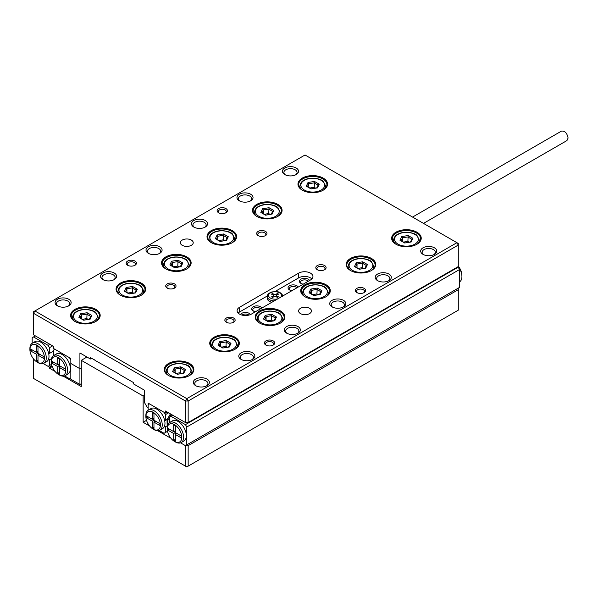 <?xml version="1.0" encoding="UTF-8"?>
<svg xmlns="http://www.w3.org/2000/svg" width="598" height="598" viewBox="0 0 598 598"><rect width="100%" height="100%" fill="white"/><g stroke="black" fill="none" stroke-linecap="round" stroke-linejoin="round"><path stroke-width="0.9" d="M458.285 288.109L458.285 289.686L188.161 445.645L188.161 466.126L458.285 310.168L458.285 289.686M149.62 426.023L143.139 422.278L143.139 396.018L81.291 360.317L86.972 357.028M143.139 396.018L144.499 395.233M414.175 335.635L414.855 335.239M391.436 348.761L392.116 348.365M368.697 361.887L369.377 361.498M345.958 375.021L346.646 374.625M300.488 401.273L301.168 400.877M277.749 414.399L278.429 414.01M255.01 427.525L255.69 427.136M232.271 440.659L232.951 440.263M209.532 453.785L210.212 453.389M436.914 322.509L437.594 322.113M33.54 358.927L33.54 378.429L185.432 466.126L185.432 445.645L180.566 442.841L185.432 445.645L188.161 445.645M55.031 371.41L49.455 368.189L49.455 367.142L51.921 365.722M49.455 367.142L43.228 363.547L48.094 366.35L49.455 365.565L49.455 359.846L48.737 358.598A11.579 6.683 -120 0 0 48.737 353.844A11.579 6.683 -120 0 0 40.814 342.198A11.579 6.683 -120 0 0 35.028 341.622L32.299 343.2A11.579 6.683 -120 0 0 29.9 348.499L29.9 349.546A10.293 5.943 -120 0 0 37.173 362.149A10.293 5.943 -120 0 0 44.454 357.948A10.293 5.943 -120 0 0 37.173 345.345A10.293 5.943 -120 0 0 29.9 349.546M169.511 436.458L169.511 437.504L157.797 430.747M143.139 422.278L146.51 420.327M81.291 360.317L81.291 386.57L63.209 376.135M49.455 368.189L52.228 366.589M185.432 466.126L186.793 466.911L188.161 466.126M188.161 422.539L458.285 266.581L458.285 245.053L188.161 401.011L188.161 422.539L185.432 422.539L185.432 401.011L33.54 313.315L33.54 334.843L53.551 346.399L53.551 348.499L70.826 358.479L70.826 363.464L79.923 368.719L81.291 367.927L79.923 368.719L79.923 352.962L90.38 359.002L91.524 358.344M309.577 308.329A6.429 3.715 180 0 1 311.461 310.953A6.429 3.715 180 0 1 305.032 314.668A6.429 3.715 180 0 1 298.604 310.953A6.429 3.715 180 0 1 302.573 307.522A6.429 3.715 180 0 1 309.577 308.329M191.338 240.06A6.429 3.715 180 0 1 193.221 242.691A6.429 3.715 180 0 1 186.793 246.398A6.429 3.715 180 0 1 180.364 242.691A6.429 3.715 180 0 1 184.334 239.26A6.429 3.715 180 0 1 191.338 240.06M251.369 314.107L310.489 279.969A8.357 4.829 0 0 0 312.941 276.56A8.357 4.829 0 0 0 307.776 272.097A8.357 4.829 0 0 0 298.664 273.144L239.544 307.275A8.357 4.829 180 0 0 237.1 310.691A8.357 4.829 180 0 0 242.257 315.153A8.357 4.829 180 0 0 251.369 314.107M323.219 178.099A14.793 8.536 180 0 1 323.219 190.179A14.793 8.536 180 0 1 302.304 190.179A14.793 8.536 180 0 1 302.304 178.099A14.793 8.536 180 0 1 323.219 178.099M296.167 167.993A8.036 4.642 180 0 1 296.167 174.556A8.036 4.642 180 0 1 284.798 174.556A8.036 4.642 180 0 1 284.798 167.993A8.036 4.642 180 0 1 296.167 167.993M277.749 204.359A14.793 8.536 180 0 1 277.749 216.431A14.793 8.536 180 0 1 256.826 216.431A14.793 8.536 180 0 1 256.826 204.359A14.793 8.536 180 0 1 277.749 204.359M250.689 194.245A8.036 4.642 180 0 1 250.689 200.808A8.036 4.642 180 0 1 239.32 200.808A8.036 4.642 180 0 1 239.32 194.245A8.036 4.642 180 0 1 250.689 194.245M232.271 230.611A14.793 8.536 180 0 1 232.271 242.691A14.793 8.536 180 0 1 211.348 242.691A14.793 8.536 180 0 1 211.348 230.611A14.793 8.536 180 0 1 232.271 230.611M205.211 220.505A8.036 4.642 180 0 1 205.211 227.068A8.036 4.642 180 0 1 193.842 227.068A8.036 4.642 180 0 1 193.842 220.505A8.036 4.642 180 0 1 205.211 220.505M186.793 256.863A14.793 8.536 180 0 1 186.793 268.943A14.793 8.536 180 0 1 165.878 268.943A14.793 8.536 180 0 1 165.878 256.863A14.793 8.536 180 0 1 186.793 256.863M159.733 246.757A8.036 4.642 180 0 1 159.733 253.32A8.036 4.642 180 0 1 148.364 253.32A8.036 4.642 180 0 1 148.364 246.757A8.036 4.642 180 0 1 159.733 246.757M141.315 283.123A14.793 8.536 180 0 1 141.315 295.203A14.793 8.536 180 0 1 120.4 295.203A14.793 8.536 180 0 1 120.4 283.123A14.793 8.536 180 0 1 141.315 283.123M114.255 273.017A8.036 4.642 180 0 1 114.255 279.58A8.036 4.642 180 0 1 102.886 279.58A8.036 4.642 180 0 1 102.886 273.017A8.036 4.642 180 0 1 114.255 273.017M95.837 309.375A14.793 8.536 180 0 1 95.844 321.455A14.793 8.536 180 0 1 74.922 321.455A14.793 8.536 180 0 1 74.922 309.375A14.793 8.536 180 0 1 95.837 309.375M68.785 299.269A8.036 4.642 180 0 1 68.785 305.832A8.036 4.642 180 0 1 57.415 305.832A8.036 4.642 180 0 1 57.415 299.269A8.036 4.642 180 0 1 68.785 299.269M416.903 232.188A14.793 8.536 180 0 1 416.903 244.261A14.793 8.536 180 0 1 395.981 244.261A14.793 8.536 180 0 1 395.988 232.188A14.793 8.536 180 0 1 416.903 232.188M434.41 247.811A8.036 4.642 180 0 1 434.41 254.374A8.036 4.642 180 0 1 423.04 254.374A8.036 4.642 180 0 1 423.04 247.811A8.036 4.642 180 0 1 434.41 247.811M371.425 258.441A14.793 8.536 0 0 0 350.51 258.441A14.793 8.536 0 0 0 350.51 270.52A14.793 8.536 0 0 0 371.425 270.52A14.793 8.536 0 0 0 371.425 258.441M388.939 274.063A8.036 4.642 0 0 0 377.57 274.063A8.036 4.642 0 0 0 377.57 280.626A8.036 4.642 0 0 0 388.939 280.626A8.036 4.642 0 0 0 388.939 274.063M325.947 284.7A14.793 8.536 0 0 0 305.032 284.7A14.793 8.536 0 0 0 305.032 296.772A14.793 8.536 0 0 0 325.955 296.772A14.793 8.536 0 0 0 325.947 284.7M343.461 300.323A8.036 4.642 0 0 0 332.092 300.323A8.036 4.642 0 0 0 332.092 306.886A8.036 4.642 0 0 0 343.461 306.886A8.036 4.642 0 0 0 343.461 300.323M280.477 310.953A14.793 8.536 0 0 0 259.554 310.953A14.793 8.536 0 0 0 259.554 323.032A14.793 8.536 0 0 0 280.477 323.032A14.793 8.536 0 0 0 280.477 310.953M297.983 326.575A8.036 4.642 0 0 0 286.614 326.575A8.036 4.642 0 0 0 286.614 333.138A8.036 4.642 0 0 0 297.983 333.138A8.036 4.642 0 0 0 297.983 326.575M234.999 337.212A14.793 8.536 0 0 0 214.077 337.212A14.793 8.536 0 0 0 214.077 349.284A14.793 8.536 0 0 0 234.999 349.284A14.793 8.536 0 0 0 234.999 337.212M252.506 352.827A8.036 4.642 0 0 0 241.136 352.827A8.036 4.642 0 0 0 241.136 359.398A8.036 4.642 0 0 0 252.506 359.398A8.036 4.642 0 0 0 252.506 352.827M189.521 363.464A14.793 8.536 0 0 0 168.606 363.464A14.793 8.536 0 0 0 168.606 375.544A14.793 8.536 0 0 0 189.521 375.544A14.793 8.536 0 0 0 189.521 363.464M207.028 379.087A8.036 4.642 0 0 0 195.658 379.087A8.036 4.642 0 0 0 195.658 385.65A8.036 4.642 0 0 0 207.028 385.65A8.036 4.642 0 0 0 207.028 379.087M225.902 208.56A5.143 2.968 180 0 1 225.902 212.761A5.143 2.968 180 0 1 218.629 212.761A5.143 2.968 180 0 1 218.629 208.56A5.143 2.968 180 0 1 225.902 208.56M265.467 231.396A5.143 2.968 180 0 1 265.467 235.597A5.143 2.968 180 0 1 258.194 235.597A5.143 2.968 180 0 1 258.194 231.396A5.143 2.968 180 0 1 265.467 231.396M134.954 261.064A5.143 2.968 180 0 1 134.954 265.265A5.143 2.968 180 0 1 127.673 265.265A5.143 2.968 180 0 1 127.673 261.064A5.143 2.968 180 0 1 134.954 261.064M174.511 283.908A5.143 2.968 180 0 1 174.511 288.109A5.143 2.968 180 0 1 167.238 288.109A5.143 2.968 180 0 1 167.238 283.908A5.143 2.968 180 0 1 174.511 283.908M364.152 288.371A5.143 2.968 180 0 1 364.152 292.572A5.143 2.968 180 0 1 356.871 292.572A5.143 2.968 180 0 1 356.871 288.371A5.143 2.968 180 0 1 364.152 288.371M324.587 265.534A5.143 2.968 180 0 1 324.587 269.735A5.143 2.968 180 0 1 317.314 269.735A5.143 2.968 180 0 1 317.314 265.534A5.143 2.968 180 0 1 324.587 265.534M273.196 340.882A5.143 2.968 0 0 0 265.923 340.882A5.143 2.968 0 0 0 265.923 345.083A5.143 2.968 0 0 0 273.196 345.083A5.143 2.968 0 0 0 273.196 340.882M233.631 318.039A5.143 2.968 0 0 0 226.358 318.039A5.143 2.968 0 0 0 226.358 322.24A5.143 2.968 0 0 0 233.631 322.24A5.143 2.968 0 0 0 233.631 318.039M34.901 310.953L186.793 398.649L456.924 242.691L305.032 154.994L33.54 311.737L33.54 313.315L34.901 310.953M90.38 359.002L90.38 357.686L95.157 360.183M94.933 360.317L119.264 374.101M119.032 374.228L133.586 382.63L133.586 383.946L144.499 390.247L144.499 402.589L147.459 407.709L148.14 408.098L148.14 403.112L165.422 413.091L167.238 412.037M165.422 413.091L165.422 410.99L185.432 422.539M322.987 190.306A14.15 8.17 0 0 0 326.912 184.662A14.15 8.17 0 0 0 322.771 178.884A14.15 8.17 0 0 0 307.35 177.12A14.15 8.17 0 0 0 298.611 184.662A14.15 8.17 0 0 0 302.536 190.306M295.599 174.848A6.593 3.805 0 0 0 297.071 172.456A6.593 3.805 0 0 0 295.143 169.765A6.593 3.805 0 0 0 287.959 168.942A6.593 3.805 0 0 0 283.886 172.456A6.593 3.805 0 0 0 285.358 174.848M277.517 216.566A14.15 8.17 0 0 0 281.434 210.922A14.15 8.17 0 0 0 277.293 205.144A14.15 8.17 0 0 0 261.872 203.372A14.15 8.17 0 0 0 253.141 210.922A14.15 8.17 0 0 0 257.058 216.566M250.128 201.107A6.593 3.805 0 0 0 251.594 198.708A6.593 3.805 0 0 0 249.665 196.017A6.593 3.805 0 0 0 242.482 195.195A6.593 3.805 0 0 0 238.408 198.708A6.593 3.805 0 0 0 239.88 201.107M232.039 242.818A14.15 8.17 0 0 0 235.956 237.174A14.15 8.17 0 0 0 231.815 231.396A14.15 8.17 0 0 0 216.394 229.625A14.15 8.17 0 0 0 207.663 237.174A14.15 8.17 0 0 0 211.58 242.818M204.651 227.36A6.593 3.805 0 0 0 206.116 224.968A6.593 3.805 0 0 0 204.187 222.277A6.593 3.805 0 0 0 197.004 221.447A6.593 3.805 0 0 0 192.937 224.968A6.593 3.805 0 0 0 194.402 227.36M186.561 269.078A14.15 8.17 0 0 0 190.485 263.434A14.15 8.17 0 0 0 186.337 257.656A14.15 8.17 0 0 0 170.916 255.884A14.15 8.17 0 0 0 162.185 263.434A14.15 8.17 0 0 0 166.109 269.078M159.173 253.619A6.593 3.805 0 0 0 160.645 251.22A6.593 3.805 0 0 0 158.709 248.529A6.593 3.805 0 0 0 151.526 247.707A6.593 3.805 0 0 0 147.459 251.22A6.593 3.805 0 0 0 148.932 253.619M141.083 295.33A14.15 8.17 0 0 0 145.008 289.686A14.15 8.17 0 0 0 140.859 283.908A14.15 8.17 0 0 0 125.445 282.136A14.15 8.17 0 0 0 116.707 289.686A14.15 8.17 0 0 0 120.632 295.33M113.695 279.871A6.593 3.805 0 0 0 115.167 277.479A6.593 3.805 0 0 0 113.239 274.788A6.593 3.805 0 0 0 106.048 273.959A6.593 3.805 0 0 0 101.981 277.479A6.593 3.805 0 0 0 103.454 279.871M95.605 321.589A14.15 8.17 0 0 0 99.53 315.938A14.15 8.17 0 0 0 95.388 310.168A14.15 8.17 0 0 0 79.968 308.396A14.15 8.17 0 0 0 71.229 315.938A14.15 8.17 0 0 0 75.154 321.589M68.217 306.131A6.593 3.805 0 0 0 69.689 303.732A6.593 3.805 0 0 0 67.761 301.041A6.593 3.805 0 0 0 60.577 300.218A6.593 3.805 0 0 0 56.504 303.732A6.593 3.805 0 0 0 57.976 306.131M396.22 244.395A14.15 8.17 180 0 1 392.295 238.751A14.15 8.17 180 0 1 401.026 231.202A14.15 8.17 180 0 1 416.447 232.973A14.15 8.17 180 0 1 420.596 238.751A14.15 8.17 180 0 1 416.671 244.395M423.608 254.666A6.593 3.805 180 0 1 422.136 252.274A6.593 3.805 180 0 1 426.202 248.753A6.593 3.805 180 0 1 433.386 249.583A6.593 3.805 180 0 1 435.322 252.274A6.593 3.805 180 0 1 433.849 254.666M350.742 270.647A14.15 8.17 180 0 1 346.818 265.004A14.15 8.17 180 0 1 355.556 257.461A14.15 8.17 180 0 1 370.969 259.233A14.15 8.17 180 0 1 375.118 265.004A14.15 8.17 180 0 1 371.194 270.647M378.13 280.925A6.593 3.805 180 0 1 376.658 278.526A6.593 3.805 180 0 1 380.732 275.013A6.593 3.805 180 0 1 387.915 275.835A6.593 3.805 180 0 1 389.844 278.526A6.593 3.805 180 0 1 388.371 280.925M305.264 296.907A14.15 8.17 180 0 1 301.34 291.263A14.15 8.17 180 0 1 310.078 283.714A14.15 8.17 180 0 1 325.499 285.485A14.15 8.17 180 0 1 329.64 291.263A14.15 8.17 180 0 1 325.716 296.907M332.652 307.178A6.593 3.805 180 0 1 331.18 304.786A6.593 3.805 180 0 1 335.254 301.265A6.593 3.805 180 0 1 342.437 302.095A6.593 3.805 180 0 1 344.366 304.786A6.593 3.805 180 0 1 342.901 307.178M259.786 323.159A14.15 8.17 180 0 1 255.869 317.516A14.15 8.17 180 0 1 264.6 309.973A14.15 8.17 180 0 1 280.021 311.737A14.15 8.17 180 0 1 284.162 317.516A14.15 8.17 180 0 1 280.245 323.159M287.175 333.437A6.593 3.805 180 0 1 285.709 331.038A6.593 3.805 180 0 1 289.776 327.525A6.593 3.805 180 0 1 296.959 328.347A6.593 3.805 180 0 1 298.888 331.038A6.593 3.805 180 0 1 297.423 333.437M214.308 349.419A14.15 8.17 180 0 1 210.391 343.775A14.15 8.17 180 0 1 219.122 336.226A14.15 8.17 180 0 1 234.543 337.997A14.15 8.17 180 0 1 238.684 343.775A14.15 8.17 180 0 1 234.767 349.419M241.697 359.69A6.593 3.805 180 0 1 240.232 357.298A6.593 3.805 180 0 1 244.298 353.777A6.593 3.805 180 0 1 251.481 354.607A6.593 3.805 180 0 1 253.417 357.298A6.593 3.805 180 0 1 251.945 359.69M168.838 375.671A14.15 8.17 180 0 1 164.913 370.027A14.15 8.17 180 0 1 173.644 362.478A14.15 8.17 180 0 1 189.065 364.249A14.15 8.17 180 0 1 193.214 370.027A14.15 8.17 180 0 1 189.289 375.671M196.226 385.949A6.593 3.805 180 0 1 194.754 383.55A6.593 3.805 180 0 1 198.82 380.036A6.593 3.805 180 0 1 206.004 380.859A6.593 3.805 180 0 1 207.94 383.55A6.593 3.805 180 0 1 206.467 385.949M225.453 212.985A4.022 2.317 0 0 0 226.283 211.572A4.022 2.317 0 0 0 225.11 209.935A4.022 2.317 0 0 0 220.729 209.435A4.022 2.317 0 0 0 218.248 211.572A4.022 2.317 0 0 0 219.077 212.985M265.019 235.829A4.022 2.317 0 0 0 265.848 234.416A4.022 2.317 0 0 0 264.675 232.779A4.022 2.317 0 0 0 260.294 232.271A4.022 2.317 0 0 0 257.813 234.416A4.022 2.317 0 0 0 258.635 235.829M128.122 265.497A4.022 2.317 180 0 1 127.292 264.084A4.022 2.317 180 0 1 129.773 261.946A4.022 2.317 180 0 1 134.154 262.447A4.022 2.317 180 0 1 135.335 264.084A4.022 2.317 180 0 1 134.505 265.497M167.687 288.341A4.022 2.317 180 0 1 166.857 286.928A4.022 2.317 180 0 1 169.339 284.783A4.022 2.317 180 0 1 173.719 285.291A4.022 2.317 180 0 1 174.893 286.928A4.022 2.317 180 0 1 174.07 288.341M357.32 292.803A4.022 2.317 180 0 1 356.49 291.39A4.022 2.317 180 0 1 358.972 289.245A4.022 2.317 180 0 1 363.352 289.753A4.022 2.317 180 0 1 364.533 291.39A4.022 2.317 180 0 1 363.704 292.803M317.755 269.96A4.022 2.317 180 0 1 316.933 268.547A4.022 2.317 180 0 1 319.407 266.409A4.022 2.317 180 0 1 323.787 266.91A4.022 2.317 180 0 1 324.968 268.547A4.022 2.317 180 0 1 324.138 269.96M272.748 345.315A4.022 2.317 0 0 0 273.578 343.902A4.022 2.317 0 0 0 272.404 342.265A4.022 2.317 0 0 0 268.024 341.757A4.022 2.317 0 0 0 265.542 343.902A4.022 2.317 0 0 0 266.372 345.315M233.19 322.471A4.022 2.317 0 0 0 234.012 321.059A4.022 2.317 0 0 0 232.839 319.422A4.022 2.317 0 0 0 228.458 318.921A4.022 2.317 0 0 0 225.977 321.059A4.022 2.317 0 0 0 226.806 322.471M458.285 243.476L456.924 242.691L458.285 245.053L458.285 243.476M186.793 398.649L185.432 401.011L188.161 401.011L186.793 398.649M275.035 291.51L298.664 277.868A8.357 4.829 180 0 1 311.864 278.922M238.168 313.053A8.357 4.829 180 0 1 239.544 312.007L267.343 295.95M255.496 311.722A5.143 2.968 180 0 1 253.186 310.953L253.186 310.953A5.143 2.968 180 0 1 254.255 306.281A5.143 2.968 180 0 1 261.797 308.082M240.516 314.585A5.143 2.968 180 0 1 245.457 312.448A5.143 2.968 180 0 1 250.398 314.585M291.876 290.718A5.143 2.968 180 0 1 289.567 289.948L289.567 289.948A5.143 2.968 180 0 1 290.635 285.276A5.143 2.968 180 0 1 298.178 287.077M303.246 284.155A5.143 2.968 180 0 1 300.936 283.385L300.936 283.385A5.143 2.968 180 0 1 302.005 278.713A5.143 2.968 180 0 1 309.547 280.514M308.254 281.262A4.022 2.317 0 0 0 303.747 279.931A4.022 2.317 0 0 0 300.555 282.204A4.022 2.317 0 0 0 301.385 283.616M296.885 287.825A4.022 2.317 0 0 0 292.377 286.494A4.022 2.317 0 0 0 289.185 288.767A4.022 2.317 0 0 0 290.015 290.18M242.055 315.101A4.022 2.317 180 0 1 248.858 315.101M253.634 311.184A4.022 2.317 180 0 1 252.805 309.771A4.022 2.317 180 0 1 255.996 307.499A4.022 2.317 180 0 1 260.504 308.83M170.423 413.876L167.014 419.781L167.253 429.371M169.511 417.554L167.918 420.304L167.014 419.781M171.334 414.399L169.967 416.761M167.918 420.304L167.918 424.408M458.285 266.132A10.293 5.943 60 0 1 461.925 275.506L461.925 276.56A11.579 6.683 60 0 1 459.653 281.785M167.238 428.841L167.238 427.794A11.579 6.683 60 0 1 169.638 422.494L172.366 420.917A11.579 6.683 60 0 1 178.152 421.493A11.579 6.683 60 0 1 185.716 431.689A11.579 6.683 60 0 1 183.937 440.965L181.209 442.542A11.579 6.683 60 0 1 175.423 441.967L174.511 441.444A10.293 5.943 60 0 1 167.238 428.841A10.293 5.943 60 0 1 174.511 424.64A10.293 5.943 60 0 1 181.792 437.243A10.293 5.943 60 0 1 174.511 441.444M185.432 445.645L186.793 444.86L186.793 427.002L185.432 424.64L170.879 416.238L169.511 417.023L169.511 422.569M186.793 444.86L459.653 287.324L459.653 269.466L457.829 266.843M170.879 416.238L172.695 415.191M186.793 427.002L459.653 269.466M185.432 424.64L458.285 267.104M432.646 281.389A9.65 5.569 0 0 0 435.546 280.238A9.65 5.569 0 0 0 437.542 278.556M387.168 307.641A9.65 5.569 0 0 0 390.075 306.49A9.65 5.569 0 0 0 392.064 304.816M341.69 333.893A9.65 5.569 0 0 0 344.598 332.742A9.65 5.569 0 0 0 346.593 331.068M296.219 360.153A9.65 5.569 0 0 0 299.12 359.002A9.65 5.569 0 0 0 301.115 357.327M250.741 386.405A9.65 5.569 0 0 0 253.642 385.254A9.65 5.569 0 0 0 255.638 383.58M205.264 412.665A9.65 5.569 0 0 0 208.164 411.514A9.65 5.569 0 0 0 210.16 409.839M435.972 279.969A9.65 5.569 0 0 0 435.546 279.707M390.501 306.228A9.65 5.569 0 0 0 390.075 305.967M345.024 332.481A9.65 5.569 0 0 0 344.598 332.219M299.546 358.74A9.65 5.569 0 0 0 299.12 358.479M254.068 384.992A9.65 5.569 0 0 0 253.642 384.731M208.59 411.252A9.65 5.569 0 0 0 208.164 410.99M458.277 266.588A11.579 6.683 60 0 1 461.925 276.56M169.638 422.494A11.579 6.683 60 0 1 175.423 423.063A11.579 6.683 60 0 1 182.988 433.266A11.579 6.683 60 0 1 181.209 442.542M175.334 432.571L175.334 425.716L173.697 424.774L173.697 431.621L167.761 428.198L167.761 430.089L173.697 433.513L173.697 440.367L175.334 441.309L175.334 434.462L181.269 437.885L181.269 435.994L175.334 432.571L173.697 433.513M175.334 430.68L173.697 431.621M169.398 429.14L167.761 430.089M173.876 431.517L175.334 432.361M175.334 439.425L173.697 440.367M175.513 432.675L175.513 434.357M176.971 433.513L175.334 434.462M145.867 416.5A10.293 5.943 60 0 1 153.14 412.299A10.293 5.943 60 0 1 160.413 424.901A10.293 5.943 60 0 1 153.14 429.102L153.14 429.102A10.293 5.943 60 0 1 145.867 416.5L145.867 415.453A11.579 6.683 60 0 1 148.259 410.153L150.988 408.576A11.579 6.683 60 0 1 158.926 410.721A11.579 6.683 60 0 1 164.704 420.798A11.579 6.683 60 0 1 164.704 425.552L165.422 426.8L167.014 425.881M164.704 425.552A11.579 6.683 60 0 1 162.566 428.624L159.838 430.201A11.579 6.683 60 0 1 154.052 429.626L153.14 429.102L154.052 429.626M165.422 420.387L167.291 419.303L165.422 420.387L165.422 414.661L164.054 412.299L149.5 403.897L148.14 404.689L148.14 410.228M159.195 430.5L164.054 433.303L165.422 432.518L165.422 426.8M165.422 414.661L168.606 412.822M165.422 432.518L167.515 431.308M148.259 410.153A11.579 6.683 60 0 1 159.838 416.836A11.579 6.683 60 0 1 159.838 430.201M152.326 421.171L152.326 428.026L153.963 428.975L153.963 422.121L159.898 425.544L159.898 423.653L153.963 420.23L153.963 413.375L152.326 412.433L152.326 419.288L146.39 415.857L146.39 417.748L152.326 421.171L153.963 420.23M153.963 427.084L152.326 428.026M154.142 420.334L154.142 422.016M155.6 421.171L153.963 422.121M153.963 418.338L152.326 419.288M148.027 416.806L146.39 417.748M152.505 419.176L153.963 420.02M59.456 375.021L58.552 374.49A10.293 5.943 -120 0 0 65.825 370.289A10.293 5.943 -120 0 0 58.552 357.686A10.293 5.943 -120 0 0 51.271 361.887A10.293 5.943 -120 0 0 58.552 374.49L59.456 375.021A11.579 6.683 -120 0 0 65.249 375.589A11.579 6.683 -120 0 0 65.249 362.224A11.579 6.683 -120 0 0 53.671 355.541A11.579 6.683 -120 0 0 51.271 360.841L51.271 361.887M59.366 358.763L59.366 365.617L65.302 369.041L65.302 370.932L59.366 367.508L59.366 374.363L57.729 373.414L57.729 366.567L51.794 363.136L51.794 361.244L57.729 364.675L57.729 357.821L59.366 358.763M65.249 375.589L67.978 374.012A11.579 6.683 -120 0 0 67.978 360.646A11.579 6.683 -120 0 0 56.399 353.964L53.671 355.541M53.551 355.616L53.551 350.077L54.911 349.284L69.465 357.686L70.826 360.048L70.826 377.906L69.465 378.691L64.606 375.888M61.003 366.567L59.366 367.508M59.366 372.472L57.729 373.414M59.553 367.404L59.553 365.722M59.366 365.617L57.729 366.567M59.366 365.408L57.916 364.571M53.431 362.194L51.794 363.136M59.366 363.726L57.729 364.675M36.358 361.072L36.358 354.225L30.423 350.794L30.423 348.903L36.358 352.334L36.358 345.48L37.995 346.421L37.995 353.276L43.931 356.707L43.931 358.591L37.995 355.167L37.995 362.022L36.358 361.072L37.995 360.131M37.173 362.149L38.085 362.68A11.579 6.683 -120 0 0 43.871 363.248L46.599 361.678A11.579 6.683 -120 0 0 48.737 358.598M49.455 353.433L53.551 351.071L48.737 353.844L49.455 353.433L49.455 347.715L48.094 345.345L33.54 336.943L32.172 337.735L32.172 343.274M49.455 359.846L51.525 358.651M51.555 364.354L49.455 365.565M52.639 345.876L49.455 347.715M49.911 344.299L48.094 345.345M35.357 335.897L33.54 336.943M43.871 363.248A11.579 6.683 -120 0 0 45.65 353.971A11.579 6.683 -120 0 0 38.085 343.775A11.579 6.683 -120 0 0 32.299 343.2M37.995 353.276L36.358 354.225M37.995 353.067L36.538 352.229M32.06 349.852L30.423 350.794M37.995 351.385L36.358 352.334M39.632 354.225L37.995 355.167M38.175 355.062L38.175 353.381M79.923 384.469L79.923 368.719L70.826 363.464L70.826 379.222L79.923 384.469L81.291 383.684M273.122 295.068L272.613 293.611L271.567 294.209M273.742 296.802L273.264 295.464A1.712 0.987 180 0 1 272.763 296.16L271.567 296.847L272.613 297.453L273.802 296.765A1.712 0.987 180 0 1 276.231 296.765L276.231 294.164A1.712 0.987 180 0 1 273.802 294.164L272.613 293.611M273.264 297.079L273.264 295.464A1.712 0.987 180 0 0 272.763 294.762L271.567 294.074L272.613 293.469M277.27 297.363L277.27 296.16L278.466 296.847L277.42 297.453L276.231 296.765M276.231 294.164L277.42 293.469L278.466 294.074L277.27 294.762A1.712 0.987 180 0 0 276.769 295.464L276.298 296.802M277.27 296.16A1.712 0.987 180 0 1 276.769 295.464L276.769 297.079M278.466 294.209L277.42 293.469M277.42 293.611L276.911 295.068M412.56 217.074L561.5 131.089C564.901 130.768 567.098 133.085 568.1 138.056L566.964 140.552L423.496 223.39M405.003 242.84L399.987 240.276L401.721 236.546L402.506 237.787L402.506 241.405M401.721 236.546L408.172 235.545L407.888 241.42L403.672 242.07M409.122 242.13L407.888 241.42M410.43 242.093L404.711 243.005L399.987 240.276M408.172 235.545L412.897 238.281L411.887 238.953L410.512 241.921M410.706 241.891L404.711 243.005M359.525 269.1L354.509 266.529L356.244 262.806L357.028 264.047L357.028 267.657M356.244 262.806L362.694 261.804L362.41 267.68L358.195 268.33M363.644 268.39L362.41 267.68M364.952 268.353L359.241 269.257L354.509 266.529M362.694 261.804L367.426 264.533L366.41 265.206L365.034 268.173M365.229 268.143L359.241 269.257M314.047 295.352L309.039 292.788L310.766 289.058L311.551 290.299L311.551 293.91M310.766 289.058L317.224 288.057L316.933 293.932L312.717 294.582M318.166 294.642L316.933 293.932M319.481 294.605L313.763 295.517L309.039 292.788M317.224 288.057L321.948 290.785L320.939 291.458L319.556 294.425M319.751 294.395L313.763 295.517M311.319 188.759L306.311 186.187L308.037 182.457L308.822 183.706L308.822 187.316M308.037 182.457L314.496 181.463L314.204 187.331L309.988 187.989M315.438 188.049L314.204 187.331M316.746 188.011L311.035 188.916L306.311 186.187M314.496 181.463L319.22 184.191L318.211 184.864L316.828 187.832M317.022 187.802L311.035 188.916M265.841 215.011L260.833 212.447L262.559 208.717L263.352 209.958L263.352 213.568M262.559 208.717L269.018 207.715L268.726 213.591L264.51 214.241M269.96 214.301L268.726 213.591M271.275 214.263L265.557 215.175L260.833 212.447M269.018 207.715L273.742 210.444L272.733 211.116L271.357 214.084M271.544 214.054L265.557 215.175M220.363 241.263L215.355 238.699L217.081 234.969L217.874 236.217L217.874 239.828M217.081 234.969L223.54 233.975L223.248 239.843L219.032 240.501M224.482 240.56L223.248 239.843M225.797 240.516L220.079 241.428L215.355 238.699M223.54 233.975L228.264 236.703L227.255 237.376L225.88 240.344M226.074 240.314L220.079 241.428M268.569 321.604L263.561 319.04L265.288 315.31L266.08 316.559L266.08 320.169M265.288 315.31L271.746 314.316L271.455 320.184L267.239 320.842M272.688 320.902L271.455 320.184M274.004 320.857L268.285 321.769L263.561 319.04M271.746 314.316L276.47 317.045L275.461 317.717L274.086 320.685M274.273 320.655L268.285 321.769M223.091 347.864L218.083 345.3L219.81 341.57L220.602 342.811L220.602 346.421M219.81 341.57L226.268 340.568L225.977 346.444L221.761 347.094M227.218 347.154L225.977 346.444M228.526 347.117L222.807 348.029L218.083 345.3M226.268 340.568L230.992 343.297L229.983 343.97L228.608 346.937M228.802 346.907L222.807 348.029M177.621 374.116L172.605 371.552L174.339 367.822L175.124 369.071L175.124 372.681M174.339 367.822L180.79 366.828L180.506 372.696L176.29 373.354M181.74 373.414L180.506 372.696M183.048 373.369L177.329 374.281L172.605 371.552M180.79 366.828L185.515 369.557L184.505 370.229L183.13 373.197M183.324 373.167L177.329 374.281M174.893 267.523L169.877 264.951L171.611 261.229L172.396 262.47L172.396 266.08M171.611 261.229L178.062 260.227L177.778 266.103L173.562 266.753M179.011 266.813L177.778 266.103M180.319 266.775L174.601 267.68L169.877 264.951M178.062 260.227L182.786 262.956L181.777 263.628L180.402 266.596M180.596 266.566L174.601 267.68M129.415 293.775L124.399 291.211L126.133 287.481L126.918 288.722L126.918 292.34M126.133 287.481L132.584 286.487L132.3 292.355L128.084 293.013M133.533 293.072L132.3 292.355M134.842 293.027L129.131 293.939L124.399 291.211M132.584 286.487L137.316 289.215L136.307 289.888L134.924 292.856M135.118 292.826L129.131 293.939M83.937 320.035L78.929 317.463L80.655 313.741L81.44 314.982L81.44 318.592M80.655 313.741L87.114 312.739L86.822 318.614L82.606 319.265M88.056 319.325L86.822 318.614M89.371 319.287L83.653 320.192L78.929 317.463M87.114 312.739L91.838 315.467L90.829 316.14L89.446 319.108M89.64 319.078L83.653 320.192M298.664 273.144L298.664 277.868M239.544 312.007L239.544 307.275M272.763 297.363L272.763 296.16M273.802 296.765L273.802 294.164M277.921 298.776A6.429 3.715 180 0 1 269.616 297.475A6.429 3.715 180 0 1 270.976 292.572A6.429 3.715 180 0 1 279.565 292.841A6.429 3.715 180 0 1 280.761 297.139M274.168 300.944A7.714 4.455 180 0 1 267.299 296.511C267.082 294.762 268.569 293.244 271.754 291.966C276.784 291.473 279.602 291.742 280.208 292.773C282.166 294.268 283.011 295.517 282.734 296.511M269.586 301.459A7.654 4.418 180 0 0 271.739 302.341A7.714 4.455 180 0 1 267.299 298.297L267.299 296.511M412.897 238.281L411.17 242.003M398.029 234.416A11.9 6.87 0 0 0 403.366 245.913A11.9 6.87 0 0 0 417.935 237.496A11.9 6.87 0 0 0 398.029 234.416M419.31 242.153L419.31 240.06A12.864 7.423 180 0 1 417.539 243.82M395.345 243.82A12.864 7.423 180 0 1 393.581 240.06L393.581 242.153M411.775 239.2L407.888 236.958L402.506 237.787L401.183 240.635M367.426 264.533L365.692 268.263M352.551 260.676A11.9 6.87 0 0 0 357.888 272.165A11.9 6.87 0 0 0 372.457 263.755A11.9 6.87 0 0 0 352.551 260.676M373.832 268.412L373.832 266.319A12.864 7.423 180 0 1 372.068 270.072M349.867 270.072A12.864 7.423 180 0 1 348.103 266.319L348.103 268.412M366.297 265.46L362.41 263.21L357.028 264.047L355.705 266.895M321.948 290.785L320.214 294.515M307.08 286.928A11.9 6.87 0 0 0 312.41 298.424A11.9 6.87 0 0 0 326.986 290.008A11.9 6.87 0 0 0 307.08 286.928M328.354 294.665L328.354 292.572A12.864 7.423 180 0 1 326.59 296.331M304.397 296.331A12.864 7.423 180 0 1 302.625 292.572L302.625 294.665M320.82 291.712L316.933 289.469L311.551 290.299L310.227 293.147M319.22 184.191L317.486 187.922M304.352 180.334A11.9 6.87 0 0 0 309.682 191.823A11.9 6.87 0 0 0 324.258 183.414A11.9 6.87 0 0 0 304.352 180.334M325.626 188.064L325.626 185.978A12.864 7.423 180 0 1 323.862 189.73M301.669 189.73A12.864 7.423 180 0 1 299.897 185.978L299.897 188.064M318.091 185.118L314.204 182.868L308.822 183.706L307.499 186.554M273.742 210.444L272.015 214.174M258.874 206.587A11.9 6.87 0 0 0 264.204 218.083A11.9 6.87 0 0 0 278.78 209.666A11.9 6.87 0 0 0 258.874 206.587M280.148 214.323L280.148 212.23A12.864 7.423 180 0 1 278.384 215.99M256.191 215.99A12.864 7.423 180 0 1 254.427 212.23L254.427 214.323M272.613 211.371L268.726 209.128L263.352 209.958L262.029 212.806M228.264 236.703L226.537 240.426M213.396 232.846A11.9 6.87 0 0 0 218.733 244.335A11.9 6.87 0 0 0 233.302 235.926A11.9 6.87 0 0 0 213.396 232.846M234.67 240.575L234.67 238.49A12.864 7.423 180 0 1 232.906 242.242M210.713 242.242A12.864 7.423 180 0 1 208.949 238.49L208.949 240.575M227.135 237.623L223.248 235.38L217.874 236.217L216.551 239.065M276.47 317.045L274.744 320.767M261.603 313.188A11.9 6.87 0 0 0 266.932 324.677A11.9 6.87 0 0 0 281.509 316.267A11.9 6.87 0 0 0 261.603 313.188M282.876 320.917L282.876 318.831A12.864 7.423 180 0 1 281.112 322.584M258.919 322.584A12.864 7.423 180 0 1 257.155 318.831L257.155 320.917M275.342 317.972L271.455 315.722L266.08 316.559L264.757 319.407M230.992 343.297L229.266 347.027M216.125 339.44A11.9 6.87 0 0 0 221.462 350.936A11.9 6.87 0 0 0 236.031 342.519A11.9 6.87 0 0 0 216.125 339.44M237.399 347.176L237.399 345.083A12.864 7.423 180 0 1 235.634 348.843M213.441 348.843A12.864 7.423 180 0 1 211.677 345.083L211.677 347.176M229.871 344.224L225.977 341.981L220.602 342.811L219.279 345.659M185.515 369.557L183.788 373.279M170.647 365.699A11.9 6.87 0 0 0 175.984 377.189A11.9 6.87 0 0 0 190.553 368.772A11.9 6.87 0 0 0 170.647 365.699M191.928 373.429L191.928 371.343A12.864 7.423 180 0 1 190.157 375.096M167.963 375.096A12.864 7.423 180 0 1 166.199 371.343L166.199 373.429M184.393 370.476L180.506 368.233L175.124 369.071L173.801 371.919M182.786 262.956L181.059 266.686M167.918 259.098A11.9 6.87 0 0 0 173.256 270.588A11.9 6.87 0 0 0 187.824 262.178A11.9 6.87 0 0 0 167.918 259.098M189.2 266.835L189.2 264.742A12.864 7.423 180 0 1 187.428 268.495M165.235 268.495A12.864 7.423 180 0 1 163.471 264.742L163.471 266.835M181.665 263.882L177.778 261.64L172.396 262.47L171.073 265.318M137.316 289.215L135.582 292.938M122.448 285.351A11.9 6.87 0 0 0 127.778 296.847A11.9 6.87 0 0 0 142.346 288.43A11.9 6.87 0 0 0 122.448 285.351M143.722 293.087L143.722 291.002A12.864 7.423 180 0 1 141.958 294.754M119.757 294.754A12.864 7.423 180 0 1 117.993 291.002L117.993 293.087M136.187 290.135L132.3 287.892L126.918 288.722L125.595 291.577M91.838 315.467L90.104 319.197M76.97 311.61A11.9 6.87 0 0 0 82.3 323.099A11.9 6.87 0 0 0 96.876 314.69A11.9 6.87 0 0 0 76.97 311.61M98.244 319.347L98.244 317.254A12.864 7.423 180 0 1 96.48 321.006M74.287 321.006A12.864 7.423 180 0 1 72.515 317.254L72.515 319.347M90.709 316.394L86.822 314.152L81.44 314.982L80.117 317.83M271.724 302.356L269.01 301.115L267.844 299.957L267.299 298.297M419.31 240.06L417.045 235.582C416.111 233.564 405.212 229.968 397.55 234.371C395.45 235.328 394.127 237.227 393.581 240.06M373.832 266.319L371.567 261.834C370.633 259.824 359.734 256.221 352.073 260.623C349.972 261.588 348.649 263.479 348.103 266.319M328.354 292.572L326.089 288.094C325.163 286.076 314.256 282.473 306.595 286.883C304.494 287.84 303.171 289.738 302.625 292.572M325.626 185.978L323.361 181.493C322.434 179.482 311.528 175.879 303.866 180.282C301.766 181.246 300.443 183.138 299.897 185.978M280.148 212.23L277.883 207.753C276.956 205.734 266.058 202.131 258.388 206.542C256.288 207.499 254.965 209.397 254.427 212.23M234.67 238.49L232.405 234.005C231.478 231.994 220.58 228.391 212.918 232.794C210.81 233.751 209.487 235.649 208.949 238.49M282.876 318.831L280.611 314.346C279.685 312.335 268.786 308.732 261.117 313.135C259.016 314.092 257.693 315.991 257.155 318.831M237.399 345.083L235.134 340.606C234.207 338.588 223.308 334.985 215.646 339.395C213.538 340.352 212.215 342.25 211.677 345.083M191.928 371.343L189.663 366.858C188.729 364.847 177.83 361.244 170.168 365.647C168.068 366.604 166.745 368.503 166.199 371.343M189.2 264.742L186.935 260.265C186 258.246 175.102 254.643 167.44 259.054C165.34 260.01 164.016 261.909 163.471 264.742M143.722 291.002L141.457 286.517C140.523 284.506 129.624 280.903 121.962 285.306C119.862 286.263 118.539 288.161 117.993 291.002M98.244 317.254L95.979 312.776C95.052 310.758 84.146 307.155 76.484 311.565C74.384 312.522 73.061 314.421 72.515 317.254"/></g></svg>
